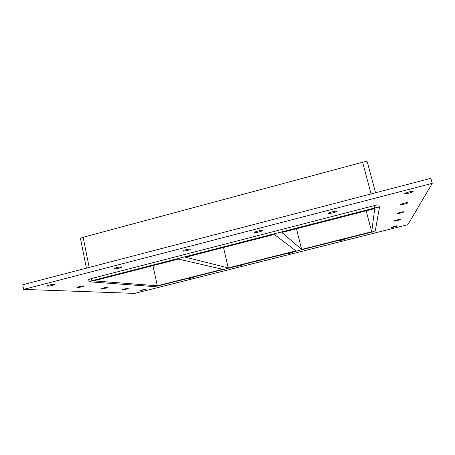 <?xml version="1.0" encoding="UTF-8"?>
<svg xmlns="http://www.w3.org/2000/svg" width="455" height="455" viewBox="0 0 455 455"><rect width="100%" height="100%" fill="white"/><g stroke="black" fill="none" stroke-linecap="round" stroke-linejoin="round"><path stroke-width="0.68" d="M404.717 193.659C404.813 192.886 413.163 190.656 413.134 191.413C413.521 192.095 404.717 194.507 404.711 193.722L404.717 193.659M77.253 287.56L76.923 287.463C76.645 286.986 84.118 285.45 84.033 286.002C82.605 286.769 80.342 287.293 77.253 287.56M400.423 204.665C400.485 204.039 408.016 202.06 407.976 202.674C408.306 203.22 400.406 205.347 400.423 204.71L400.423 204.665M101.869 288.771L101.613 288.697C101.368 288.299 108.131 286.866 108.051 287.332C106.697 288.026 104.639 288.504 101.869 288.771M396.925 213.628C396.959 213.122 403.818 211.336 403.767 211.848C404.057 212.297 396.891 214.191 396.925 213.662L396.925 213.628M122.577 289.789L122.378 289.733C122.156 289.391 128.338 288.055 128.259 288.459C126.973 289.084 125.079 289.528 122.577 289.789M394.019 221.079C394.036 220.652 400.332 219.031 400.275 219.464C400.531 219.839 393.979 221.551 394.019 221.107L394.019 221.079M343.053 239.336L344.492 239.222C344.714 239.529 338.867 241.002 338.873 240.632L340.152 240.064M328.283 213.44L328.283 213.429C327.884 212.758 336.416 210.563 336.399 211.342C336.768 212.013 328.362 214.186 328.283 213.44M291.325 252.366L292.94 252.224C293.151 252.519 287.691 253.873 287.435 253.589L288.498 253.077M254.47 232.539L254.419 232.477C254.049 231.811 262.387 229.815 262.359 230.571C262.711 231.191 255.073 233.096 254.47 232.539M240.826 265.083L242.617 264.918C241.161 265.601 239.358 266.038 237.209 266.238L238.067 265.777M183.155 250.995L183.007 250.893C182.654 250.25 190.918 248.402 190.867 249.135C191.197 249.698 184.184 251.387 183.155 250.995M191.51 277.505L193.483 277.311C192.152 277.937 190.378 278.363 188.16 278.591L188.814 278.187M114.199 268.837L113.921 268.712C113.591 268.097 121.86 266.368 121.792 267.068C122.099 267.574 115.593 269.093 114.199 268.837M47.502 286.098L47.058 285.967C46.746 285.382 55.106 283.738 55.015 284.398C55.3 284.853 49.197 286.235 47.502 286.098M391.567 227.363C391.567 227.005 397.386 225.515 397.329 225.89C397.556 226.203 391.522 227.767 391.562 227.386L391.567 227.363M140.237 290.66L140.077 290.608C139.878 290.324 145.572 289.067 145.498 289.414L140.237 290.66M228.222 267.91L295.909 250.853L274.314 234.427L185.623 257.234L228.222 267.91L223.502 247.497M157.299 285.78L222.7 269.303L178.428 259.083L93.662 280.877L157.299 285.78L152.971 265.629M301.625 249.414L371.712 231.754L374.738 208.606L281.844 232.494L301.625 249.414L296.484 228.728M371.712 231.754L366.161 210.813M23.614 289.397L22.75 284.745L430.839 178.349L432.25 183.354L407.908 224.673L134.686 293.395L23.614 289.397L432.25 183.354M378.85 205.097L378.85 205.057C378.503 204.767 376.956 204.955 374.203 205.632L91.409 278.545L88.708 279.626L89.146 281.81L91.847 280.741L91.409 278.545M374.203 205.632L374.823 207.941C377.576 207.264 379.123 207.07 379.464 207.355L375.267 230.861L371.667 232.13L158.346 285.859L154.097 286.587L89.146 281.81M89.18 267.426L83.128 237.271C81.394 237.755 80.512 238.181 80.49 238.551L86.41 268.149M374.823 207.941L91.847 280.741M83.128 237.271L362.607 162.219L371.081 193.927M367.276 161.952L367.27 161.895C366.884 161.434 365.331 161.542 362.607 162.219M379.464 207.355L378.85 205.057M375.551 192.761L367.27 161.895"/></g></svg>
